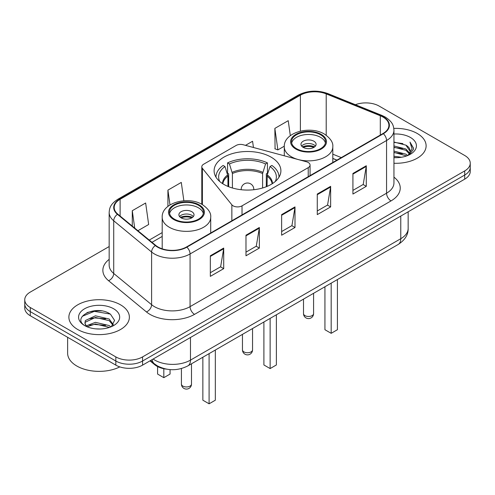 <?xml version="1.0" encoding="UTF-8"?>
<svg xmlns="http://www.w3.org/2000/svg" width="495" height="495" viewBox="0 0 495 495"><rect width="100%" height="100%" fill="white"/><g stroke="black" fill="none" stroke-linecap="round" stroke-linejoin="round"><path stroke-width="0.74" d="M308.224 162.484A6.299 3.638 0 0 0 306.43 161.76L243.224 144.744A6.299 3.638 0 0 0 236.109 145.468L203.643 164.21A6.299 3.638 0 0 0 201.799 166.784A6.299 3.638 0 0 0 202.387 168.325L231.858 204.812A6.299 3.638 0 0 0 242.024 205.846L308.224 167.632A6.299 3.638 0 0 0 310.068 165.058A6.299 3.638 0 0 0 308.224 162.484M271.118 157.156A33.394 19.28 0 0 0 234.717 152.974A33.394 19.28 0 0 0 214.106 170.787A33.394 19.28 0 0 0 223.882 184.425A33.394 19.28 0 0 0 260.283 188.601A33.394 19.28 0 0 0 280.894 170.787A33.394 19.28 0 0 0 271.118 157.156M336.872 160.145L332.801 158.499M166.45 369.146A18.903 10.915 180 0 1 154.718 364.71L150.022 360.836M101.648 310.916A25.208 14.553 0 0 0 86.897 312.673M109.166 246.541L30.288 292.081A18.903 10.915 0 0 0 24.75 299.797L24.75 308.032A18.903 10.915 0 0 0 30.288 315.748L115.836 365.137A18.903 10.915 0 0 0 142.572 365.137L464.712 179.153A18.903 10.915 0 0 0 470.25 171.437L470.25 167.316A18.903 10.915 0 0 1 464.712 175.038A18.903 10.915 0 0 0 470.25 167.316L470.25 163.202A18.903 10.915 0 0 0 464.712 155.486L379.164 106.091A18.903 10.915 0 0 0 355.385 104.705M24.75 299.797A18.903 10.915 0 0 0 30.288 307.519L115.836 356.907A18.903 10.915 0 0 0 142.572 356.907L142.572 361.022L464.712 175.038L142.572 361.022A18.903 10.915 0 0 1 115.836 361.022A18.903 10.915 0 0 0 142.572 361.022L142.572 365.137M30.288 307.519L30.288 311.633L115.836 361.022L30.288 311.633A18.903 10.915 0 0 1 24.75 303.918A18.903 10.915 0 0 0 30.288 311.633L30.288 315.748M417.26 133.489A30.245 17.461 0 0 0 393.816 128.415A30.245 17.461 0 0 1 417.26 133.489A30.245 17.461 0 0 1 426.121 145.839A30.245 17.461 0 0 0 417.26 133.489M120.514 304.815A30.245 17.461 0 0 0 87.553 301.028A30.245 17.461 0 0 0 68.879 317.165A30.245 17.461 0 0 0 77.74 329.509A30.245 17.461 0 0 0 110.701 333.296A30.245 17.461 0 0 0 129.374 317.165A30.245 17.461 0 0 0 120.514 304.815A30.245 17.461 0 0 0 87.553 301.028A30.245 17.461 0 0 0 68.879 317.165A30.245 17.461 0 0 0 77.74 329.509A30.245 17.461 0 0 0 110.701 333.296A30.245 17.461 0 0 0 129.374 317.165A30.245 17.461 0 0 0 120.514 304.815M382.994 117.049A20.165 11.639 180 0 1 388.903 125.284A20.165 11.639 180 0 1 382.994 133.514L186.504 246.962A20.165 11.639 180 0 1 155.727 245.409L117.853 214.174A20.165 11.639 180 0 1 114.203 207.498A20.165 11.639 180 0 1 120.112 199.268L300.391 95.182A20.165 11.639 180 0 1 326.211 93.883L380.302 115.75A20.165 11.639 180 0 1 382.994 117.049M383.353 116.845A20.666 11.936 0 0 0 380.593 115.508L326.502 93.642A20.666 11.936 0 0 0 300.032 94.978L119.753 199.064A20.666 11.936 0 0 0 117.439 214.341L155.312 245.57A20.666 11.936 0 0 0 186.856 247.166L383.353 133.718A20.666 11.936 0 0 0 383.353 116.845M210.338 255.785L210.338 276.365L223.709 268.649L223.709 248.069L210.338 255.785M210.338 272.714L220.634 266.768L223.653 248.75A5.043 2.908 -120 0 0 223.709 248.069M220.547 266.824L223.709 268.649M245.984 235.205L245.984 255.785L259.349 248.069L259.349 227.49L245.984 235.205M245.984 252.134L256.28 246.188L259.3 228.17A5.043 2.908 -120 0 0 259.349 227.49M256.187 246.244L259.349 248.069M352.923 173.467L352.923 194.046L366.288 186.33L366.288 165.751L352.923 173.467M352.923 190.396L363.219 184.449L366.232 166.431A5.043 2.908 -120 0 0 366.288 165.751M363.126 184.505L366.288 186.33M317.276 194.046L317.276 214.626L330.641 206.91L330.641 186.33L317.276 194.046M317.276 210.975L327.572 205.029L330.586 187.011A5.043 2.908 -120 0 0 330.641 186.33M327.48 205.085L330.641 206.91M281.63 214.626L281.63 235.205L294.995 227.49L294.995 206.91L281.63 214.626M281.63 231.555L291.926 225.609L294.946 207.591A5.043 2.908 -120 0 0 294.995 206.91M291.833 225.664L294.995 227.49M393.946 163.263A30.245 17.461 0 0 0 426.121 145.839A30.245 17.461 0 0 1 393.946 163.263M142.572 356.907L464.712 170.917A18.903 10.915 0 0 0 470.25 163.202M137.907 230.713L148.661 224.501L145.641 202.999L132.276 210.715L132.276 226.073M253.452 147.498L252.58 141.261L245.489 145.351M290.324 135.655L288.226 120.681L274.855 128.397L275.072 148.853M183.862 200.772L181.288 182.42L167.923 190.136L167.923 206.39M274.855 128.397L277.874 149.898L284.303 146.192M277.874 149.898L274.855 148.772M167.923 190.136L169.995 204.93M132.276 210.715L134.714 228.077M393.946 156.222L401.451 157.255M393.946 157.509L397.318 157.67M393.946 151.08L405.943 154.174L407.688 155.541M393.946 152.361L406.636 155.944M393.946 145.932L405.943 149.026L409.625 153.128M393.946 147.219L405.943 150.313L409.297 153.735M407.762 155.51A14.244 8.223 0 0 0 410.12 150.981A14.244 8.223 0 0 0 405.943 145.165L410.107 151.291M393.946 157.645A20.549 11.861 0 0 0 410.404 154.223A20.549 11.861 0 0 0 410.404 137.449A20.549 11.861 0 0 0 393.946 134.027M405.943 145.165L393.946 142.016M409.155 154.886L413.393 149.471L413.529 148.197L409.996 142.084L412.057 148.927L407.991 155.418M409.996 142.084L413.523 148.444M393.946 142.362L402.918 143.587M393.946 147.51L402.491 148.605M393.946 152.652L402.491 153.747M227.947 186.423L227.947 176.102L224.99 166.537A28.859 16.663 0 0 0 219.731 181.504M228.684 186.72L228.684 173.819L227.564 173.17L227.564 162.88A31.507 18.191 0 0 1 267.436 162.88L265.555 163.969A28.859 16.663 0 0 0 229.445 163.969L232.403 173.528L232.403 187.989M262.597 187.989L262.597 173.528L265.555 163.969M267.436 162.88L267.436 173.17L266.316 173.819L266.316 186.72M224.99 166.537L223.103 165.454A31.507 18.191 0 0 0 215.993 176.963A31.507 18.191 0 0 0 215.993 177.191L215.993 176.963M229.445 163.969L227.564 162.88M279.007 176.963L279.007 177.185A31.507 18.191 0 0 0 279.007 176.963A31.507 18.191 0 0 0 271.897 165.454L270.01 166.537L267.263 174.89L267.053 186.423M275.269 181.504A28.859 16.663 0 0 0 270.01 166.537M263.897 321.991L263.897 364.964L270.134 368.565L276.371 364.964L276.371 314.789M270.134 368.565L270.134 318.39M320.574 134.776A17.016 9.82 0 0 0 302.03 132.648A17.016 9.82 0 0 0 291.53 141.719A17.016 9.82 0 0 0 296.511 148.667A17.016 9.82 0 0 0 315.055 150.796A17.016 9.82 0 0 0 325.555 141.719A17.016 9.82 0 0 0 320.574 134.776M325.407 143.006A17.016 9.82 0 0 0 320.574 137.35A17.016 9.82 0 0 0 303.076 134.993A17.016 9.82 0 0 0 291.673 143.006M324.937 286.747L324.937 329.719L331.18 333.321L337.417 329.719L337.417 279.545M331.18 333.321L331.18 283.146M313.892 141.205A7.561 4.368 0 0 0 305.65 140.258A7.561 4.368 0 0 0 300.979 144.292A7.561 4.368 0 0 0 303.194 147.38A7.561 4.368 0 0 0 311.435 148.327A7.561 4.368 0 0 0 316.107 144.292A7.561 4.368 0 0 0 313.892 141.205M315.433 146.093A7.561 4.368 0 0 0 313.892 144.806A7.561 4.368 0 0 0 301.653 146.093M302.433 146.867A10.079 5.822 180 0 1 314.207 146.681L314.207 147.182M303.262 147.417A8.823 5.092 180 0 1 313.298 147.207L314.207 146.681M313.149 147.758L313.298 147.207M67.623 337.305L67.623 353.176A31.507 18.191 0 0 0 76.849 366.04A31.507 18.191 0 0 0 119.815 366.894M95.683 328.859L100.485 329.002M86.266 325.846L95.442 322.344L109.197 325.561L110.868 326.898M87.108 326.725L95.442 323.978L109.5 327.405M86.408 326.477L84.936 323.031A14.244 8.223 0 0 0 87.238 326.836M84.936 323.031L85.369 320.537L95.442 315.81L109.197 319.028L113.293 324.683M84.973 323.229L85.369 322.171L95.442 317.443L109.197 320.661L112.971 325.104M111.35 326.7L114.568 320.376L110.496 314.245C96.086 303.881 70.463 317.536 85.258 325.908L85.332 325.951M113.652 308.775A20.549 11.861 0 0 0 84.596 308.775A20.549 11.861 0 0 0 84.596 325.549A20.549 11.861 0 0 0 113.652 325.549A20.549 11.861 0 0 0 113.652 308.775M82.257 316.305L94.316 311.349L110.218 314.053M89.793 318.706L94.316 317.883L105.67 318.86M89.793 325.24L94.316 324.423L105.67 325.394M198.489 205.258A17.016 9.82 0 0 0 179.945 203.129A17.016 9.82 0 0 0 169.445 212.207A17.016 9.82 0 0 0 174.426 219.155A17.016 9.82 0 0 0 192.97 221.284A17.016 9.82 0 0 0 203.47 212.207A17.016 9.82 0 0 0 198.489 205.258M203.327 213.494A17.016 9.82 0 0 0 198.489 207.832A17.016 9.82 0 0 0 180.991 205.475A17.016 9.82 0 0 0 169.593 213.494M202.857 357.235L202.857 400.201L209.094 403.802L215.331 400.201L215.331 350.033M209.094 403.802L209.094 353.634M157.583 366.572L157.583 374.065L163.82 377.666L170.063 374.065L170.063 369.617M163.82 377.666L163.82 368.719M191.806 211.693A7.561 4.368 0 0 0 183.565 210.746A7.561 4.368 0 0 0 178.893 214.781A7.561 4.368 0 0 0 181.108 217.868A7.561 4.368 0 0 0 189.35 218.815A7.561 4.368 0 0 0 194.021 214.781A7.561 4.368 0 0 0 191.806 211.693M193.347 216.581A7.561 4.368 0 0 0 191.806 215.294A7.561 4.368 0 0 0 179.567 216.581M180.347 217.355A10.079 5.822 180 0 1 192.122 217.169L192.122 217.67M181.176 217.905A8.823 5.092 180 0 1 191.212 217.695L192.122 217.169M191.064 218.239L191.212 217.695M154.718 364.06L154.718 364.71M202.387 168.325L202.387 204.608M231.858 204.812L231.858 220.77M242.024 205.846L242.024 214.904M308.224 167.632L308.224 176.684M153.128 359.042A25.208 14.553 0 0 0 154.824 360.125A25.208 14.553 0 0 0 190.47 360.125L400.777 238.701A25.208 14.553 0 0 0 408.158 228.412C408.344 234.667 405.009 240.019 398.166 244.474L187.859 365.892A12.604 7.277 60 0 0 190.47 360.125L190.47 337.485M400.777 216.067L400.777 238.701A12.604 7.277 60 0 1 398.166 244.474M152.107 359.63A12.604 8.427 129.5 0 0 154.304 363.732L150.474 360.577M464.712 179.153L464.712 170.917M115.836 365.137L115.836 356.907M393.946 177.136A31.507 18.191 180 0 1 391.019 200.914L194.523 314.362A6.299 3.638 60 0 1 190.068 306.64L386.564 193.199A25.208 14.553 0 0 0 393.946 182.909L393.946 130.222A25.208 14.553 180 0 1 386.564 140.512A6.299 3.638 -120 0 0 383.353 133.718M194.523 314.362A31.507 18.191 180 0 1 149.966 314.362A31.507 18.191 180 0 1 146.433 311.93L108.56 280.702A31.507 18.191 180 0 1 109.166 259.355M154.421 306.64A25.208 14.553 0 0 0 190.068 306.64L190.068 253.96A25.208 14.553 180 0 1 151.6 252.017L113.72 220.782A25.208 14.553 180 0 1 109.166 212.442L109.166 265.122A25.208 14.553 0 0 0 113.72 273.469L151.6 304.697A25.208 14.553 0 0 0 154.421 306.64M393.946 130.222C393.537 125.891 393.135 122.29 385.259 117.049L381.942 115.44A6.299 2.951 112 0 0 380.593 115.508M381.942 115.44L327.851 93.574C317.413 89.88 307.506 90.418 298.132 95.182A6.299 3.638 60 0 1 300.032 94.978M119.753 199.064A6.299 3.638 -120 0 0 117.853 199.262C110.212 204.274 109.513 208.049 109.166 212.442M117.439 214.341A6.299 4.214 129.5 0 0 113.72 220.782L113.72 273.469A6.299 4.214 -50.5 0 1 108.56 280.702M327.851 93.574A6.299 2.951 112 0 0 326.502 93.642M155.312 245.57A6.299 4.214 129.5 0 0 151.6 252.017L151.6 304.697A6.299 4.214 -50.5 0 1 146.433 311.93M186.856 247.166A6.299 3.638 60 0 1 190.068 253.96L386.564 140.512L386.564 193.199A6.299 3.638 60 0 0 391.019 200.914M120.112 199.268L120.112 216.043M380.302 115.75L380.302 135.067M326.211 93.883L326.211 135.253M341.284 157.596L332.801 154.168M300.391 95.182L300.391 131.113M162.199 232.594L149.255 240.069M281.63 215.276L294.946 207.591M317.276 194.696L330.586 187.011M352.923 174.116L366.232 166.431M245.984 235.855L259.3 228.17M210.338 256.435L223.653 248.75M227.947 176.102A24.701 14.262 0 0 0 222.861 183.806M262.597 173.528A24.701 14.262 0 0 0 232.403 173.528M227.737 174.89A24.997 14.429 0 0 0 222.503 183.577M262.808 172.322A24.997 14.429 0 0 0 232.192 172.322M272.498 183.577A24.997 14.429 0 0 0 267.263 174.89M272.139 183.806A24.701 14.262 0 0 0 267.053 176.102M243.936 351.896A5.043 2.908 180 0 1 242.457 349.835A5.043 5.043 0 0 0 250.018 354.203A5.043 5.043 0 0 0 252.543 349.835A5.043 2.908 180 0 1 251.064 351.896A5.043 2.908 180 0 1 243.936 351.896M241.238 189.727A6.299 3.638 180 0 1 241.201 189.313L241.201 189.727M253.799 189.727L253.799 189.313A6.299 3.638 180 0 1 253.762 189.727M295.843 149.051A17.956 10.37 0 0 0 321.243 149.051A17.956 10.37 0 0 0 321.243 134.392A17.956 10.37 0 0 0 295.843 134.392A17.956 10.37 0 0 0 295.843 149.051M332.801 162.496L332.801 146.867A24.261 14.009 180 0 1 317.827 159.805A24.261 14.009 180 0 1 291.388 156.773A24.261 14.009 180 0 1 284.285 146.867L284.285 155.795M304.976 315.624A5.043 2.908 180 0 1 303.503 313.564A5.043 5.043 0 0 0 311.064 317.926A5.043 5.043 0 0 0 313.583 313.564A5.043 2.908 180 0 1 312.11 315.624A5.043 2.908 180 0 1 304.976 315.624M173.757 219.539A17.956 10.37 0 0 0 199.157 219.539A17.956 10.37 0 0 0 199.157 204.874A17.956 10.37 0 0 0 173.757 204.874A17.956 10.37 0 0 0 173.757 219.539M210.715 232.978L210.715 217.355A24.261 14.009 180 0 1 195.742 230.293A24.261 14.009 180 0 1 169.302 227.254A24.261 14.009 180 0 1 162.199 217.355L162.199 248.824M182.89 386.106A5.043 2.908 180 0 1 181.417 384.046A5.043 5.043 0 0 0 188.979 388.414A5.043 5.043 0 0 0 191.497 384.046A5.043 2.908 180 0 1 190.024 386.106A5.043 2.908 180 0 1 182.89 386.106M201.799 166.784L201.799 204.274M310.068 165.058L310.068 175.62M187.859 365.892C177.717 370.99 167.576 370.99 157.435 365.892L154.304 363.732M408.158 228.412L408.158 211.804M298.132 95.182L117.853 199.262M162.199 236.431L151.99 242.321M336.965 160.089L332.801 158.406M252.543 328.55L252.543 349.835M253.799 189.313A6.299 6.299 0 0 0 244.351 183.855A6.299 6.299 0 0 0 241.201 189.313M242.457 334.366L242.457 349.835M332.801 146.867C333.333 142.597 330.53 138.334 324.392 134.077C310.087 125.229 283.443 132.326 284.285 146.867M313.583 293.306L313.583 313.564M303.503 299.129L303.503 313.564M210.715 217.355C211.247 213.079 208.445 208.816 202.306 204.565C188.007 195.711 161.358 202.814 162.199 217.355M191.497 363.788L191.497 384.046M181.417 368.552L181.417 384.046"/></g></svg>
